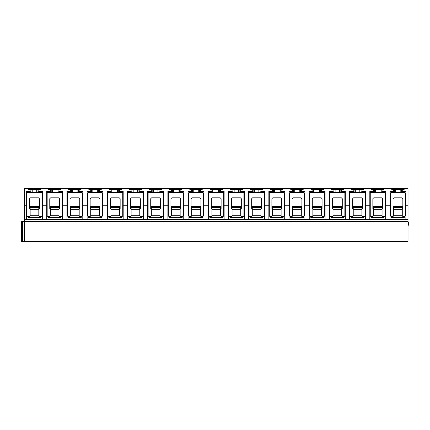 <?xml version="1.0" encoding="UTF-8"?>
<svg xmlns="http://www.w3.org/2000/svg" width="430" height="430" viewBox="0 0 430 430"><rect width="100%" height="100%" fill="white"/><g stroke="black" fill="none" stroke-linecap="round" stroke-linejoin="round"><path stroke-width="0.64" d="M24.386 205.223L24.386 188.603L28.278 188.603L28.278 189.587L30.154 189.587L30.154 191.49L26.547 191.49L26.547 219.644L24.386 219.644L24.386 205.223L26.547 205.223M408.038 205.223L408.038 188.603L404.146 188.603L404.146 189.587L402.27 189.587L402.27 191.49L405.877 191.49L405.877 205.223L408.038 205.223L408.038 241.397L24.386 241.397L24.386 219.644M24.386 241.397L21.5 241.397L21.5 221.375L408.038 221.375M42.414 219.354L26.547 219.354M62.608 219.354L46.741 219.354M82.796 219.354L66.935 219.354M102.99 219.354L87.123 219.354M123.184 219.354L107.317 219.354M143.373 219.354L127.511 219.354M163.567 219.354L147.7 219.354M183.76 219.354L167.893 219.354M203.954 219.354L188.087 219.354M224.143 219.354L208.281 219.354M244.337 219.354L228.47 219.354M264.531 219.354L248.664 219.354M284.719 219.354L268.857 219.354M304.913 219.354L289.046 219.354M325.107 219.354L309.24 219.354M345.301 219.354L329.434 219.354M365.489 219.354L349.628 219.354M385.683 219.354L369.816 219.354M405.877 219.354L390.01 219.354M405.877 205.223L405.877 219.644L408.038 219.644M390.01 205.223L385.683 205.223L385.683 219.644L390.01 219.644L390.01 191.49L393.617 191.49L394.122 192.065L390.01 192.065M369.816 205.223L365.489 205.223L365.489 219.644L369.816 219.644L369.816 191.49L373.423 191.49L373.933 192.065L369.816 192.065M349.628 205.223L345.301 205.223L345.301 219.644L349.628 219.644L349.628 191.49L353.229 191.49L353.739 192.065L349.628 192.065M329.434 205.223L325.107 205.223L325.107 219.644L329.434 219.644L329.434 191.49L333.04 191.49L333.546 192.065L329.434 192.065M309.24 205.223L304.913 205.223L304.913 219.644L309.24 219.644L309.24 191.49L312.846 191.49L313.357 192.065L309.24 192.065M289.046 205.223L284.719 205.223L284.719 219.644L289.046 219.644L289.046 191.49L292.653 191.49L293.163 192.065L289.046 192.065M268.857 205.223L264.531 205.223L264.531 219.644L268.857 219.644L268.857 191.49L272.464 191.49L272.969 192.065L268.857 192.065M248.664 205.223L244.337 205.223L244.337 219.644L248.664 219.644L248.664 191.49L252.27 191.49L252.775 192.065L248.664 192.065M228.47 205.223L224.143 205.223L224.143 219.644L228.47 219.644L228.47 191.49L232.076 191.49L232.587 192.065L228.47 192.065M208.281 205.223L203.954 205.223L203.954 219.644L208.281 219.644L208.281 191.49L211.882 191.49L212.393 192.065L208.281 192.065M188.087 205.223L183.76 205.223L183.76 219.644L188.087 219.644L188.087 191.49L191.694 191.49L192.199 192.065L188.087 192.065M167.893 205.223L163.567 205.223L163.567 219.644L167.893 219.644L167.893 191.49L171.5 191.49L172.011 192.065L167.893 192.065M147.7 205.223L143.373 205.223L143.373 219.644L147.7 219.644L147.7 191.49L151.306 191.49L151.817 192.065L147.7 192.065M127.511 205.223L123.184 205.223L123.184 219.644L127.511 219.644L127.511 191.49L131.118 191.49L131.623 192.065L127.511 192.065M107.317 205.223L102.99 205.223L102.99 219.644L107.317 219.644L107.317 191.49L110.924 191.49L111.429 192.065L107.317 192.065M87.123 205.223L82.796 205.223L82.796 219.644L87.123 219.644L87.123 191.49L90.73 191.49L91.241 192.065L87.123 192.065M66.935 205.223L62.608 205.223L62.608 219.644L66.935 219.644L66.935 191.49L70.536 191.49L71.047 192.065L66.935 192.065M46.741 205.223L42.414 205.223L42.414 219.644L46.741 219.644L46.741 191.49L50.348 191.49L50.853 192.065L46.741 192.065M404.286 217L404.286 217.451L391.596 217.451L391.596 216.586L392.998 216.586L393.617 215.72L392.998 216.586M404.286 217.451L404.286 216.586L402.888 216.586L402.27 215.72L402.888 216.586M404.286 216.586A1.156 1.156 0 0 0 405.442 215.435L405.442 193.511A1.156 1.156 0 0 0 404.286 192.355L391.596 192.355A1.156 1.156 0 0 0 390.44 193.511L390.44 215.435A1.156 1.156 0 0 0 391.596 216.586M402.27 209.087L402.846 208.507L402.27 209.087L402.27 215.72L393.617 215.72L393.617 206.534L402.27 206.534L402.27 207.588L393.617 207.588M402.846 208.507L402.846 198.703L401.98 197.838L393.901 197.838L393.036 198.703L393.036 208.507L393.617 209.087M402.27 207.588L402.27 215.72M405.877 217.913L390.01 217.913M404.146 188.603L383.952 188.603L383.952 189.587L382.077 189.587L382.077 191.49L381.566 192.065L374.288 192.065L374.288 189.587L371.547 189.587L371.547 188.603L363.758 188.603L363.758 189.587L361.883 189.587L361.883 191.49L361.377 192.065L354.094 192.065L354.094 189.587L351.358 189.587L351.358 188.603L343.565 188.603L343.565 189.587L341.694 189.587L341.694 191.49L341.183 192.065L333.906 192.065L333.906 189.587L331.164 189.587L331.164 188.603L323.376 188.603L323.376 189.587L321.5 189.587L321.5 191.49L320.99 192.065L313.712 192.065L313.712 189.587L310.971 189.587L310.971 188.603L303.182 188.603L303.182 189.587L301.306 189.587L301.306 191.49L300.801 192.065L293.518 192.065L293.518 189.587L290.777 189.587L290.777 188.603L282.988 188.603L282.988 189.587L281.118 189.587L281.118 191.49L280.607 192.065L273.329 192.065L273.329 189.587L270.588 189.587L270.588 188.603L262.8 188.603L262.8 189.587L260.924 189.587L260.924 191.49L260.413 192.065L253.136 192.065L253.136 189.587L250.394 189.587L250.394 188.603L242.606 188.603L242.606 189.587L240.73 189.587L240.73 191.49L240.22 192.065L232.942 192.065L232.942 189.587L230.2 189.587L230.2 188.603L222.412 188.603L222.412 189.587L220.536 189.587L220.536 191.49L220.031 192.065L212.748 192.065L212.748 189.587L210.012 189.587L210.012 188.603L202.224 188.603L202.224 189.587L200.348 189.587L200.348 191.49L199.837 192.065L192.559 192.065L192.559 189.587L189.818 189.587L189.818 188.603L182.03 188.603L182.03 189.587L180.154 189.587L180.154 191.49L179.643 192.065L172.365 192.065L172.365 189.587L169.624 189.587L169.624 188.603L161.836 188.603L161.836 189.587L159.96 189.587L159.96 191.49L159.455 192.065L152.172 192.065L152.172 189.587L149.43 189.587L149.43 188.603L141.642 188.603L141.642 189.587L139.772 189.587L139.772 191.49L139.261 192.065L131.983 192.065L131.983 189.587L129.242 189.587L129.242 188.603L121.454 188.603L121.454 189.587L119.578 189.587L119.578 191.49L119.067 192.065L111.789 192.065L111.789 189.587L109.048 189.587L109.048 188.603L101.26 188.603L101.26 189.587L99.384 189.587L99.384 191.49L98.879 192.065L91.595 192.065L91.595 189.587L88.854 189.587L88.854 188.603L81.066 188.603L81.066 189.587L79.19 189.587L79.19 191.49L78.685 192.065L71.401 192.065L71.401 189.587L68.666 189.587L68.666 188.603L60.877 188.603L60.877 189.587L59.001 189.587L59.001 191.49L58.491 192.065L51.213 192.065L51.213 189.587L48.472 189.587L48.472 188.603L40.683 188.603L40.683 189.587L38.807 189.587L38.807 191.49L38.297 192.065L31.019 192.065L31.019 189.587L30.154 189.587M391.741 188.603L391.741 189.587L393.617 189.587L393.617 191.49M385.683 205.223L385.683 191.49L382.077 191.49M373.423 189.587L373.423 191.49M365.489 205.223L365.489 191.49L361.883 191.49M353.229 189.587L353.229 191.49M345.301 205.223L345.301 191.49L341.694 191.49M333.04 189.587L333.04 191.49M325.107 205.223L325.107 191.49L321.5 191.49M312.846 189.587L312.846 191.49M304.913 205.223L304.913 191.49L301.306 191.49M292.653 189.587L292.653 191.49M284.719 205.223L284.719 191.49L281.118 191.49M272.464 189.587L272.464 191.49M264.531 205.223L264.531 191.49L260.924 191.49M252.27 189.587L252.27 191.49M244.337 205.223L244.337 191.49L240.73 191.49M232.076 189.587L232.076 191.49M224.143 205.223L224.143 191.49L220.536 191.49M211.882 189.587L211.882 191.49M203.954 205.223L203.954 191.49L200.348 191.49M191.694 189.587L191.694 191.49M183.76 205.223L183.76 191.49L180.154 191.49M171.5 189.587L171.5 191.49M163.567 205.223L163.567 191.49L159.96 191.49M151.306 189.587L151.306 191.49M143.373 205.223L143.373 191.49L139.772 191.49M131.118 189.587L131.118 191.49M123.184 205.223L123.184 191.49L119.578 191.49M110.924 189.587L110.924 191.49M102.99 205.223L102.99 191.49L99.384 191.49M90.73 189.587L90.73 191.49M82.796 205.223L82.796 191.49L79.19 191.49M70.536 189.587L70.536 191.49M62.608 205.223L62.608 191.49L59.001 191.49M50.348 189.587L50.348 191.49M42.414 205.223L42.414 191.49L38.807 191.49M402.27 189.587L393.617 189.587M402.27 191.49L401.76 192.065L394.482 192.065L394.482 189.587M401.405 189.587L401.405 192.065M405.877 192.065L401.76 192.065M394.122 192.065L394.482 192.065M395.691 189.587L395.691 192.065M400.19 189.587L400.19 192.065M40.683 188.603L28.278 188.603M383.952 188.603L371.547 188.603M363.758 188.603L351.358 188.603M343.565 188.603L331.164 188.603M323.376 188.603L310.971 188.603M303.182 188.603L290.777 188.603M282.988 188.603L270.588 188.603M262.8 188.603L250.394 188.603M242.606 188.603L230.2 188.603M222.412 188.603L210.012 188.603M202.224 188.603L189.818 188.603M182.03 188.603L169.624 188.603M161.836 188.603L149.43 188.603M141.642 188.603L129.242 188.603M121.454 188.603L109.048 188.603M101.26 188.603L88.854 188.603M81.066 188.603L68.666 188.603M60.877 188.603L48.472 188.603M38.807 189.587L31.019 189.587M37.942 189.587L37.942 192.065M30.154 191.49L30.664 192.065L26.547 192.065M42.414 192.065L38.297 192.065M30.664 192.065L31.019 192.065M32.228 189.587L32.228 192.065M36.733 189.587L36.733 192.065M40.828 217L40.828 216.586A1.156 1.156 0 0 0 41.979 215.435L41.979 193.511A1.156 1.156 0 0 0 40.828 192.355L28.133 192.355A1.156 1.156 0 0 0 26.983 193.511L26.983 215.435A1.156 1.156 0 0 0 28.133 216.586L28.133 217.451L40.828 217.451M40.828 216.586L39.426 216.586L38.807 215.72L39.426 216.586M29.536 216.586L30.154 215.72L29.536 216.586L28.133 216.586M38.807 209.087L39.383 208.507L38.807 209.087L38.807 215.72L30.154 215.72L30.154 206.534L38.807 206.534L38.807 207.588L30.154 207.588M39.383 208.507L39.383 198.703L38.517 197.838L30.444 197.838L29.579 198.703L29.579 208.507L30.154 209.087M38.807 207.588L38.807 215.72M42.414 217.913L26.547 217.913M382.077 189.587L374.288 189.587M381.211 189.587L381.211 192.065M385.683 192.065L381.566 192.065M373.933 192.065L374.288 192.065M375.498 189.587L375.498 192.065M380.002 189.587L380.002 192.065M384.097 217L384.097 216.586A1.156 1.156 0 0 0 385.248 215.435L385.248 193.511A1.156 1.156 0 0 0 384.097 192.355L371.402 192.355A1.156 1.156 0 0 0 370.252 193.511L370.252 215.435A1.156 1.156 0 0 0 371.402 216.586L371.402 217.451L384.097 217.451M384.097 216.586L382.695 216.586L382.077 215.72L382.695 216.586M372.805 216.586L373.423 215.72L372.805 216.586L371.402 216.586M382.077 209.087L382.652 208.507L382.077 209.087L382.077 215.72L373.423 215.72L373.423 206.534L382.077 206.534L382.077 207.588L373.423 207.588M382.652 208.507L382.652 198.703L381.786 197.838L373.713 197.838L372.848 198.703L372.848 208.507L373.423 209.087M382.077 207.588L382.077 215.72M385.683 217.913L369.816 217.913M361.883 189.587L354.094 189.587M361.017 189.587L361.017 192.065M365.489 192.065L361.377 192.065M353.739 192.065L354.094 192.065M355.309 189.587L355.309 192.065M359.808 189.587L359.808 192.065M363.904 217L363.904 216.586A1.156 1.156 0 0 0 365.059 215.435L365.059 193.511A1.156 1.156 0 0 0 363.904 192.355L351.213 192.355A1.156 1.156 0 0 0 350.058 193.511L350.058 215.435A1.156 1.156 0 0 0 351.213 216.586L351.213 217.451L363.904 217.451M363.904 216.586L362.501 216.586L361.883 215.72L362.501 216.586M352.611 216.586L353.229 215.72L352.611 216.586L351.213 216.586M361.883 209.087L362.463 208.507L361.883 209.087L361.883 215.72L353.229 215.72L353.229 206.534L361.883 206.534L361.883 207.588L353.229 207.588M362.463 208.507L362.463 198.703L361.598 197.838L353.519 197.838L352.654 198.703L352.654 208.507L353.229 209.087M361.883 207.588L361.883 215.72M365.489 217.913L349.628 217.913M341.694 189.587L333.906 189.587M340.829 189.587L340.829 192.065M345.301 192.065L341.183 192.065M333.546 192.065L333.906 192.065M335.115 189.587L335.115 192.065M339.614 189.587L339.614 192.065M343.71 217L343.71 216.586A1.156 1.156 0 0 0 344.865 215.435L344.865 193.511A1.156 1.156 0 0 0 343.71 192.355L331.019 192.355A1.156 1.156 0 0 0 329.864 193.511L329.864 215.435A1.156 1.156 0 0 0 331.019 216.586L331.019 217.451L343.71 217.451M343.71 216.586L342.312 216.586L341.694 215.72L342.312 216.586M332.422 216.586L333.04 215.72L332.422 216.586L331.019 216.586M341.694 209.087L342.269 208.507L341.694 209.087L341.694 215.72L333.04 215.72L333.04 206.534L341.694 206.534L341.694 207.588L333.04 207.588M342.269 208.507L342.269 198.703L341.404 197.838L333.325 197.838L332.46 198.703L332.46 208.507L333.04 209.087M341.694 207.588L341.694 215.72M345.301 217.913L329.434 217.913M321.5 189.587L313.712 189.587M320.635 189.587L320.635 192.065M325.107 192.065L320.99 192.065M313.357 192.065L313.712 192.065M314.921 189.587L314.921 192.065M319.425 189.587L319.425 192.065M323.521 217L323.521 216.586A1.156 1.156 0 0 0 324.671 215.435L324.671 193.511A1.156 1.156 0 0 0 323.521 192.355L310.825 192.355A1.156 1.156 0 0 0 309.675 193.511L309.675 215.435A1.156 1.156 0 0 0 310.825 216.586L310.825 217.451L323.521 217.451M323.521 216.586L322.118 216.586L321.5 215.72L322.118 216.586M312.228 216.586L312.846 215.72L312.228 216.586L310.825 216.586M321.5 209.087L322.075 208.507L321.5 209.087L321.5 215.72L312.846 215.72L312.846 206.534L321.5 206.534L321.5 207.588L312.846 207.588M322.075 208.507L322.075 198.703L321.21 197.838L313.137 197.838L312.271 198.703L312.271 208.507L312.846 209.087M321.5 207.588L321.5 215.72M325.107 217.913L309.24 217.913M301.306 189.587L293.518 189.587M300.441 189.587L300.441 192.065M304.913 192.065L300.801 192.065M293.163 192.065L293.518 192.065M294.733 189.587L294.733 192.065M299.232 189.587L299.232 192.065M303.327 217L303.327 216.586A1.156 1.156 0 0 0 304.483 215.435L304.483 193.511A1.156 1.156 0 0 0 303.327 192.355L290.637 192.355A1.156 1.156 0 0 0 289.481 193.511L289.481 215.435A1.156 1.156 0 0 0 290.637 216.586L290.637 217.451L303.327 217.451M303.327 216.586L301.925 216.586L301.306 215.72L301.925 216.586M292.035 216.586L292.653 215.72L292.035 216.586L290.637 216.586M301.306 209.087L301.887 208.507L301.306 209.087L301.306 215.72L292.653 215.72L292.653 206.534L301.306 206.534L301.306 207.588L292.653 207.588M301.887 208.507L301.887 198.703L301.021 197.838L292.943 197.838L292.077 198.703L292.077 208.507L292.653 209.087M301.306 207.588L301.306 215.72M304.913 217.913L289.046 217.913M281.118 189.587L273.329 189.587M280.252 189.587L280.252 192.065M284.719 192.065L280.607 192.065M272.969 192.065L273.329 192.065M274.539 189.587L274.539 192.065M279.038 189.587L279.038 192.065M283.133 217L283.133 216.586A1.156 1.156 0 0 0 284.289 215.435L284.289 193.511A1.156 1.156 0 0 0 283.133 192.355L270.443 192.355A1.156 1.156 0 0 0 269.287 193.511L269.287 215.435A1.156 1.156 0 0 0 270.443 216.586L270.443 217.451L283.133 217.451M283.133 216.586L281.736 216.586L281.118 215.72L281.736 216.586M271.846 216.586L272.464 215.72L271.846 216.586L270.443 216.586M281.118 209.087L281.693 208.507L281.118 209.087L281.118 215.72L272.464 215.72L272.464 206.534L281.118 206.534L281.118 207.588L272.464 207.588M281.693 208.507L281.693 198.703L280.828 197.838L272.749 197.838L271.884 198.703L271.884 208.507L272.464 209.087M281.118 207.588L281.118 215.72M284.719 217.913L268.857 217.913M260.924 189.587L253.136 189.587M260.059 189.587L260.059 192.065M264.531 192.065L260.413 192.065M252.775 192.065L253.136 192.065M254.345 189.587L254.345 192.065M258.844 189.587L258.844 192.065M262.94 217L262.94 216.586A1.156 1.156 0 0 0 264.095 215.435L264.095 193.511A1.156 1.156 0 0 0 262.94 192.355L250.249 192.355A1.156 1.156 0 0 0 249.094 193.511L249.094 215.435A1.156 1.156 0 0 0 250.249 216.586L250.249 217.451L262.94 217.451M262.94 216.586L261.542 216.586L260.924 215.72L261.542 216.586M251.652 216.586L252.27 215.72L251.652 216.586L250.249 216.586M260.924 209.087L261.499 208.507L260.924 209.087L260.924 215.72L252.27 215.72L252.27 206.534L260.924 206.534L260.924 207.588L252.27 207.588M261.499 208.507L261.499 198.703L260.634 197.838L252.555 197.838L251.69 198.703L251.69 208.507L252.27 209.087M260.924 207.588L260.924 215.72M264.531 217.913L248.664 217.913M240.73 189.587L232.942 189.587M239.865 189.587L239.865 192.065M244.337 192.065L240.22 192.065M232.587 192.065L232.942 192.065M234.156 189.587L234.156 192.065M238.655 189.587L238.655 192.065M242.751 217L242.751 216.586A1.156 1.156 0 0 0 243.901 215.435L243.901 193.511A1.156 1.156 0 0 0 242.751 192.355L230.055 192.355A1.156 1.156 0 0 0 228.905 193.511L228.905 215.435A1.156 1.156 0 0 0 230.055 216.586L230.055 217.451L242.751 217.451M242.751 216.586L241.348 216.586L240.73 215.72L241.348 216.586M231.458 216.586L232.076 215.72L231.458 216.586L230.055 216.586M240.73 209.087L241.305 208.507L240.73 209.087L240.73 215.72L232.076 215.72L232.076 206.534L240.73 206.534L240.73 207.588L232.076 207.588M241.305 208.507L241.305 198.703L240.44 197.838L232.367 197.838L231.501 198.703L231.501 208.507L232.076 209.087M240.73 207.588L240.73 215.72M244.337 217.913L228.47 217.913M220.536 189.587L212.748 189.587M219.671 189.587L219.671 192.065M224.143 192.065L220.031 192.065M212.393 192.065L212.748 192.065M213.963 189.587L213.963 192.065M218.462 189.587L218.462 192.065M222.557 217L222.557 216.586A1.156 1.156 0 0 0 223.713 215.435L223.713 193.511A1.156 1.156 0 0 0 222.557 192.355L209.867 192.355A1.156 1.156 0 0 0 208.711 193.511L208.711 215.435A1.156 1.156 0 0 0 209.867 216.586L209.867 217.451L222.557 217.451M222.557 216.586L221.154 216.586L220.536 215.72L221.154 216.586M211.264 216.586L211.882 215.72L211.264 216.586L209.867 216.586M220.536 209.087L221.117 208.507L220.536 209.087L220.536 215.72L211.882 215.72L211.882 206.534L220.536 206.534L220.536 207.588L211.882 207.588M221.117 208.507L221.117 198.703L220.251 197.838L212.173 197.838L211.307 198.703L211.307 208.507L211.882 209.087M220.536 207.588L220.536 215.72M224.143 217.913L208.281 217.913M200.348 189.587L192.559 189.587M199.482 189.587L199.482 192.065M203.954 192.065L199.837 192.065M192.199 192.065L192.559 192.065M193.769 189.587L193.769 192.065M198.268 189.587L198.268 192.065M202.363 217L202.363 216.586A1.156 1.156 0 0 0 203.519 215.435L203.519 193.511A1.156 1.156 0 0 0 202.363 192.355L189.673 192.355A1.156 1.156 0 0 0 188.517 193.511L188.517 215.435A1.156 1.156 0 0 0 189.673 216.586L189.673 217.451L202.363 217.451M202.363 216.586L200.966 216.586L200.348 215.72L200.966 216.586M191.076 216.586L191.694 215.72L191.076 216.586L189.673 216.586M200.348 209.087L200.923 208.507L200.348 209.087L200.348 215.72L191.694 215.72L191.694 206.534L200.348 206.534L200.348 207.588L191.694 207.588M200.923 208.507L200.923 198.703L200.057 197.838L191.979 197.838L191.113 198.703L191.113 208.507L191.694 209.087M200.348 207.588L200.348 215.72M203.954 217.913L188.087 217.913M180.154 189.587L172.365 189.587M179.288 189.587L179.288 192.065M183.76 192.065L179.643 192.065M172.011 192.065L172.365 192.065M173.575 189.587L173.575 192.065M178.079 189.587L178.079 192.065M182.175 217L182.175 216.586A1.156 1.156 0 0 0 183.325 215.435L183.325 193.511A1.156 1.156 0 0 0 182.175 192.355L169.479 192.355A1.156 1.156 0 0 0 168.329 193.511L168.329 215.435A1.156 1.156 0 0 0 169.479 216.586L169.479 217.451L182.175 217.451M182.175 216.586L180.772 216.586L180.154 215.72L180.772 216.586M170.882 216.586L171.5 215.72L170.882 216.586L169.479 216.586M180.154 209.087L180.729 208.507L180.154 209.087L180.154 215.72L171.5 215.72L171.5 206.534L180.154 206.534L180.154 207.588L171.5 207.588M180.729 208.507L180.729 198.703L179.864 197.838L171.79 197.838L170.925 198.703L170.925 208.507L171.5 209.087M180.154 207.588L180.154 215.72M183.76 217.913L167.893 217.913M159.96 189.587L152.172 189.587M159.095 189.587L159.095 192.065M163.567 192.065L159.455 192.065M151.817 192.065L152.172 192.065M153.386 189.587L153.386 192.065M157.885 189.587L157.885 192.065M161.981 217L161.981 216.586A1.156 1.156 0 0 0 163.137 215.435L163.137 193.511A1.156 1.156 0 0 0 161.981 192.355L149.291 192.355A1.156 1.156 0 0 0 148.135 193.511L148.135 215.435A1.156 1.156 0 0 0 149.291 216.586L149.291 217.451L161.981 217.451M161.981 216.586L160.578 216.586L159.96 215.72L160.578 216.586M150.688 216.586L151.306 215.72L150.688 216.586L149.291 216.586M159.96 209.087L160.541 208.507L159.96 209.087L159.96 215.72L151.306 215.72L151.306 206.534L159.96 206.534L159.96 207.588L151.306 207.588M160.541 208.507L160.541 198.703L159.675 197.838L151.596 197.838L150.731 198.703L150.731 208.507L151.306 209.087M159.96 207.588L159.96 215.72M163.567 217.913L147.7 217.913M139.772 189.587L131.983 189.587M138.906 189.587L138.906 192.065M143.373 192.065L139.261 192.065M131.623 192.065L131.983 192.065M133.192 189.587L133.192 192.065M137.691 189.587L137.691 192.065M141.787 217L141.787 216.586A1.156 1.156 0 0 0 142.943 215.435L142.943 193.511A1.156 1.156 0 0 0 141.787 192.355L129.097 192.355A1.156 1.156 0 0 0 127.941 193.511L127.941 215.435A1.156 1.156 0 0 0 129.097 216.586L129.097 217.451L141.787 217.451M141.787 216.586L140.39 216.586L139.772 215.72L140.39 216.586M130.5 216.586L131.118 215.72L130.5 216.586L129.097 216.586M139.772 209.087L140.347 208.507L139.772 209.087L139.772 215.72L131.118 215.72L131.118 206.534L139.772 206.534L139.772 207.588L131.118 207.588M140.347 208.507L140.347 198.703L139.481 197.838L131.403 197.838L130.537 198.703L130.537 208.507L131.118 209.087M139.772 207.588L139.772 215.72M143.373 217.913L127.511 217.913M119.578 189.587L111.789 189.587M118.712 189.587L118.712 192.065M123.184 192.065L119.067 192.065M111.429 192.065L111.789 192.065M112.999 189.587L112.999 192.065M117.497 189.587L117.497 192.065M121.599 217L121.599 216.586A1.156 1.156 0 0 0 122.749 215.435L122.749 193.511A1.156 1.156 0 0 0 121.599 192.355L108.903 192.355A1.156 1.156 0 0 0 107.753 193.511L107.753 215.435A1.156 1.156 0 0 0 108.903 216.586L108.903 217.451L121.599 217.451M121.599 216.586L120.196 216.586L119.578 215.72L120.196 216.586M110.306 216.586L110.924 215.72L110.306 216.586L108.903 216.586M119.578 209.087L120.153 208.507L119.578 209.087L119.578 215.72L110.924 215.72L110.924 206.534L119.578 206.534L119.578 207.588L110.924 207.588M120.153 208.507L120.153 198.703L119.287 197.838L111.214 197.838L110.349 198.703L110.349 208.507L110.924 209.087M119.578 207.588L119.578 215.72M123.184 217.913L107.317 217.913M99.384 189.587L91.595 189.587M98.518 189.587L98.518 192.065M102.99 192.065L98.879 192.065M91.241 192.065L91.595 192.065M92.81 189.587L92.81 192.065M97.309 189.587L97.309 192.065M101.405 217L101.405 216.586A1.156 1.156 0 0 0 102.56 215.435L102.56 193.511A1.156 1.156 0 0 0 101.405 192.355L88.709 192.355A1.156 1.156 0 0 0 87.559 193.511L87.559 215.435A1.156 1.156 0 0 0 88.709 216.586L88.709 217.451L101.405 217.451M101.405 216.586L100.002 216.586L99.384 215.72L100.002 216.586M90.112 216.586L90.73 215.72L90.112 216.586L88.709 216.586M99.384 209.087L99.959 208.507L99.384 209.087L99.384 215.72L90.73 215.72L90.73 206.534L99.384 206.534L99.384 207.588L90.73 207.588M99.959 208.507L99.959 198.703L99.094 197.838L91.02 197.838L90.155 198.703L90.155 208.507L90.73 209.087M99.384 207.588L99.384 215.72M102.99 217.913L87.123 217.913M79.19 189.587L71.401 189.587M78.325 189.587L78.325 192.065M82.796 192.065L78.685 192.065M71.047 192.065L71.401 192.065M72.616 189.587L72.616 192.065M77.115 189.587L77.115 192.065M81.211 217L81.211 216.586A1.156 1.156 0 0 0 82.367 215.435L82.367 193.511A1.156 1.156 0 0 0 81.211 192.355L68.52 192.355A1.156 1.156 0 0 0 67.365 193.511L67.365 215.435A1.156 1.156 0 0 0 68.52 216.586L68.52 217.451L81.211 217.451M81.211 216.586L79.808 216.586L79.19 215.72L79.808 216.586M79.19 209.087L79.77 208.507L79.19 209.087L79.19 215.72L79.19 209.313L70.536 209.313L70.536 215.72L69.918 216.586L68.52 216.586M79.77 208.507L79.77 198.703L78.905 197.838L70.826 197.838L69.961 198.703L69.961 208.507L70.536 209.087M79.19 209.313L79.19 206.534L70.536 206.534L70.536 209.313M82.796 217.913L66.935 217.913M59.001 189.587L51.213 189.587M58.136 189.587L58.136 192.065M62.608 192.065L58.491 192.065M50.853 192.065L51.213 192.065M52.422 189.587L52.422 192.065M56.921 189.587L56.921 192.065M61.017 217L61.017 216.586A1.156 1.156 0 0 0 62.173 215.435L62.173 193.511A1.156 1.156 0 0 0 61.017 192.355L48.327 192.355A1.156 1.156 0 0 0 47.171 193.511L47.171 215.435A1.156 1.156 0 0 0 48.327 216.586L48.327 217.451L61.017 217.451M61.017 216.586L59.619 216.586L59.001 215.72L59.619 216.586M49.729 216.586L50.348 215.72L49.729 216.586L48.327 216.586M59.001 209.087L59.577 208.507L59.001 209.087L59.001 215.72L50.348 215.72L50.348 206.534L59.001 206.534L59.001 207.588L50.348 207.588M59.577 208.507L59.577 198.703L58.711 197.838L50.633 197.838L49.767 198.703L49.767 208.507L50.348 209.087M59.001 207.588L59.001 215.72M62.608 217.913L46.741 217.913M408.038 226.567L408.5 223.799L408.5 221.95L408.038 221.95M21.5 241.397L21.5 221.375M408.038 239.962L24.386 239.962M402.27 209.313L393.617 209.313M38.807 209.313L30.154 209.313M382.077 209.313L373.423 209.313M361.883 209.313L353.229 209.313M341.694 209.313L333.04 209.313M321.5 209.313L312.846 209.313M301.306 209.313L292.653 209.313M281.118 209.313L272.464 209.313M260.924 209.313L252.27 209.313M240.73 209.313L232.076 209.313M220.536 209.313L211.882 209.313M200.348 209.313L191.694 209.313M180.154 209.313L171.5 209.313M159.96 209.313L151.306 209.313M139.772 209.313L131.118 209.313M119.578 209.313L110.924 209.313M99.384 209.313L90.73 209.313M79.19 215.72L70.536 215.72M79.19 207.588L70.536 207.588M59.001 209.313L50.348 209.313M22.623 241.397L22.623 221.375"/></g></svg>
